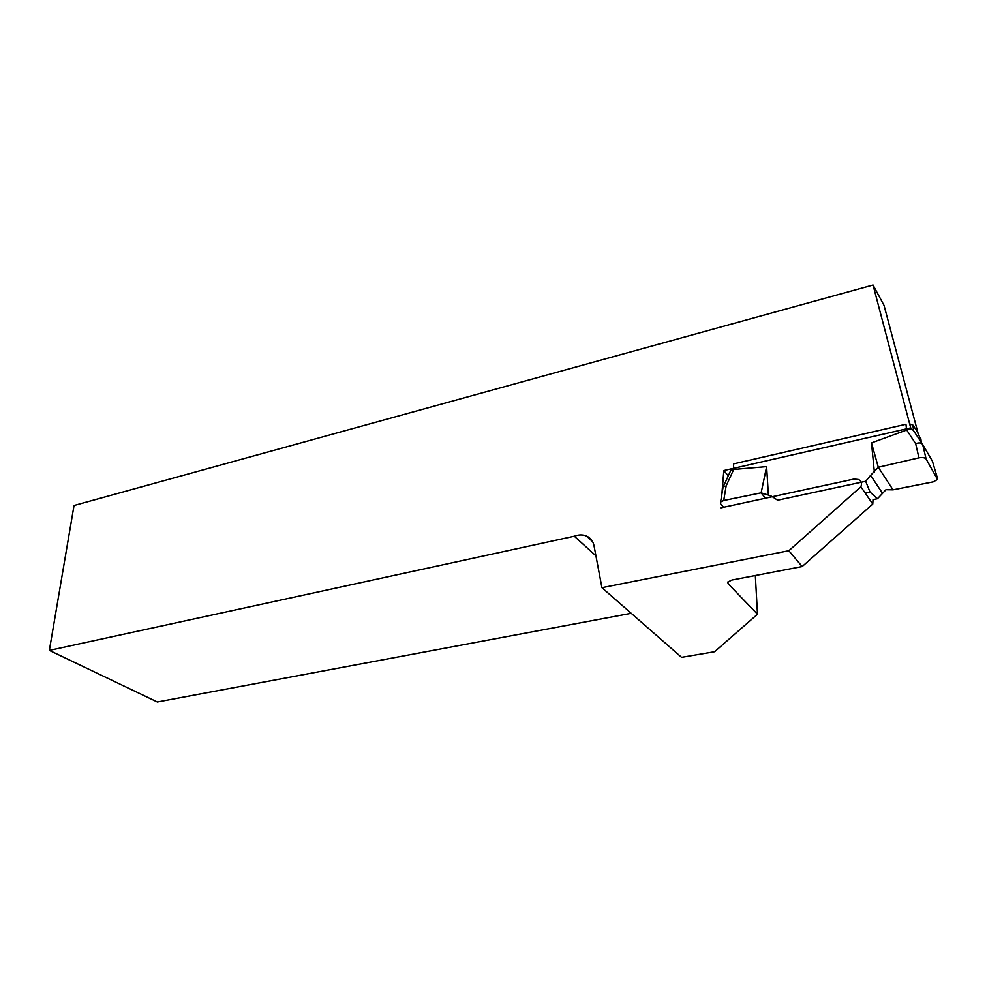 <?xml version="1.0" encoding="UTF-8"?>
<svg xmlns="http://www.w3.org/2000/svg" width="987" height="987" viewBox="0 0 987 987"><rect width="100%" height="100%" fill="white"/><g stroke="black" fill="none" stroke-linecap="round" stroke-linejoin="round"><path stroke-width="1.48" d="M631.236 613.322L157.34 701.991L49.35 650.396L574.298 536.225C578.69 534.559 582.786 534.51 586.562 536.077C590.571 537.927 593.064 541.123 594.014 545.688L601.934 587.684L788.847 550.721L860.861 486.751C862.083 483.618 861.367 481.224 858.702 479.559L854.1 479.04L720.732 507.886M721.855 494.339L723.829 470.565L910.705 427.889L873.039 285.009L884.031 305.39L918.083 433.379M49.35 650.396L74.025 505.504L873.039 285.009M788.847 550.721L802.16 566.55L872.767 504.061L873.026 499.656L877.492 498.719L870.028 492.057L865.685 481.298L777.62 500.212L772.327 496.72M802.16 566.55L731.91 580.035L727.875 581.997L728.073 583.687L757.498 614.235L755.326 575.544M757.498 614.235L714.6 651.741L681.561 657.33L601.934 587.684M910.705 427.889L911.593 429.407M872.767 504.061L860.861 486.751M595.926 555.829L574.298 536.225M728.27 475.87L723.829 470.565M922.549 444.261L913.518 430.616C912.21 429.061 909.94 428.864 906.695 430.024L871.496 442.879L878.294 467.258L893.013 489.836L885.981 489.7L877.492 498.719M765.48 498.201L761.113 492.846L768.379 495.079L766.615 466.629L733.773 469.467L733.489 463.915L905.967 424.262L906.609 430.048M768.379 495.079L772.278 496.658M882.292 492.945L870.596 475.389L865.685 481.298M870.596 475.389L878.294 467.258L918.934 457.845L915.677 443.706C918.934 442.472 921.253 442.719 922.66 444.446L926.127 459.054C924.881 457.61 922.487 457.203 918.934 457.845M871.496 442.879L874.359 472.07M909.669 423.929L912.926 425.113L916.8 430.875L921.007 440.005M733.773 469.467L730.824 470.318L730.331 471.391M761.113 492.846L723.718 500.508L720.572 502.038L720.596 503.802L723.619 507.269M766.615 466.629L761.137 492.846M893.013 489.836L933.258 481.866L937.539 479.472L926.127 459.054M937.477 478.35L932.419 461.2L922.734 444.569M865.204 493.068L870.028 492.057M722.829 488.516L723.249 486.813L726.124 485.999L723.718 500.508M727.987 581.837L728.073 583.687M912.926 425.113L913.555 430.677M921.278 442.349L920.871 438.796M733.699 469.467L726.124 485.999M915.677 443.706L906.695 430.024M592.595 541.629L586.562 536.077M720.572 502.038L723.089 486.986M723.298 486.714L730.812 470.33M771.155 496.017L771.809 496.831"/></g></svg>
